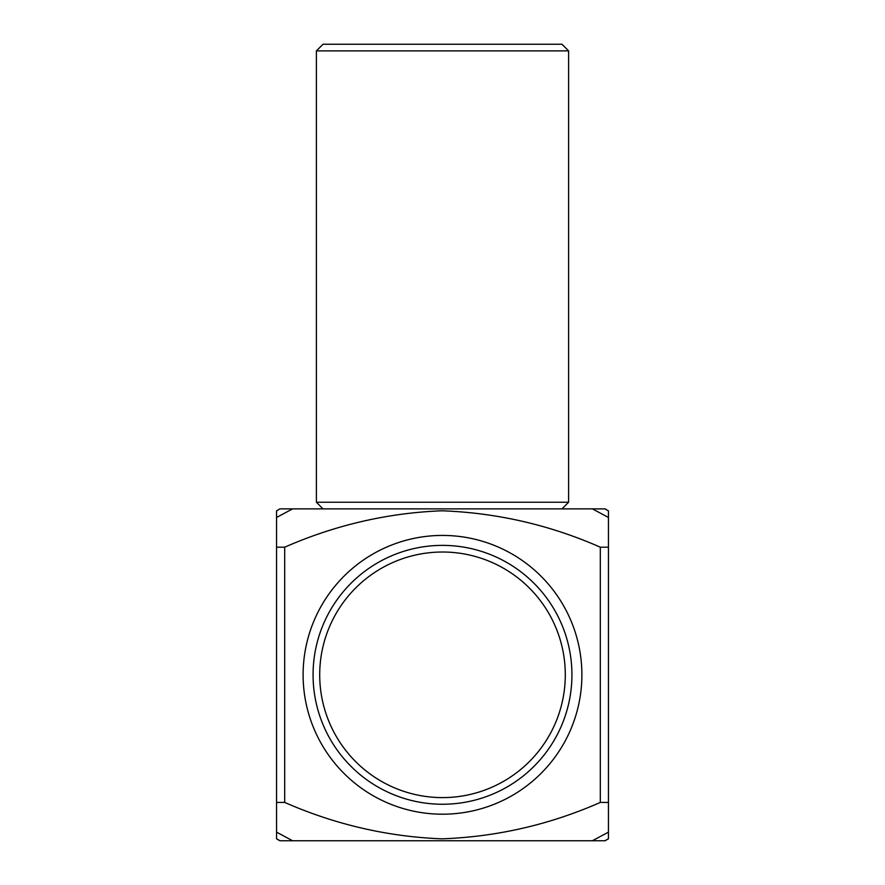 <?xml version="1.0" encoding="UTF-8"?>
<svg xmlns="http://www.w3.org/2000/svg" width="885" height="885" viewBox="0 0 885 885"><rect width="100%" height="100%" fill="white"/><g stroke="black" fill="none" stroke-linecap="round" stroke-linejoin="round"><path stroke-width="1.33" d="M581.887 674.812A139.387 139.387 0 0 1 442.5 814.2A139.387 139.387 0 0 1 303.113 674.812A139.387 139.387 0 0 1 442.5 535.425A139.387 139.387 0 0 1 581.887 674.812M592.397 840.75L608.438 832.154L608.438 802.429L608.438 838.836L605.119 840.75L279.881 840.75L276.562 838.836L276.562 802.429L276.562 832.154L292.603 840.75M608.438 838.759L604.986 840.75M279.881 508.875L276.562 510.866L279.881 508.875M316.387 50.887L323.025 44.25L561.975 44.25L568.612 50.887L316.387 50.887L316.387 502.237L568.612 502.237L568.612 50.887M313.069 674.812A129.431 129.431 0 0 0 442.5 804.244A129.431 129.431 0 0 0 571.931 674.812A129.431 129.431 0 0 0 442.5 545.381A129.431 129.431 0 0 0 313.069 674.812M319.706 674.812A122.794 122.794 0 0 0 442.5 797.606A122.794 122.794 0 0 0 565.294 674.812A122.794 122.794 0 0 0 442.5 552.019A122.794 122.794 0 0 0 319.706 674.812M604.986 508.875L608.438 510.866L605.119 508.875L280.014 508.875M280.014 840.75L276.562 838.759M292.603 508.875L276.562 517.471L276.562 802.429L284.693 802.429C335.172 824.554 387.575 836.69 441.903 838.836C496.894 836.823 549.696 824.698 600.307 802.429L608.438 802.429L608.438 547.195L600.307 547.195C549.696 524.927 496.894 512.802 441.903 510.789C387.575 512.935 335.172 525.07 284.693 547.195L276.562 547.195L276.562 510.866M608.438 510.866L608.438 547.195L608.438 517.471L592.397 508.875M284.693 547.195L284.693 802.429M600.307 802.429L600.307 547.195M561.975 508.875L568.612 502.237M323.025 508.875L316.387 502.237"/></g></svg>
